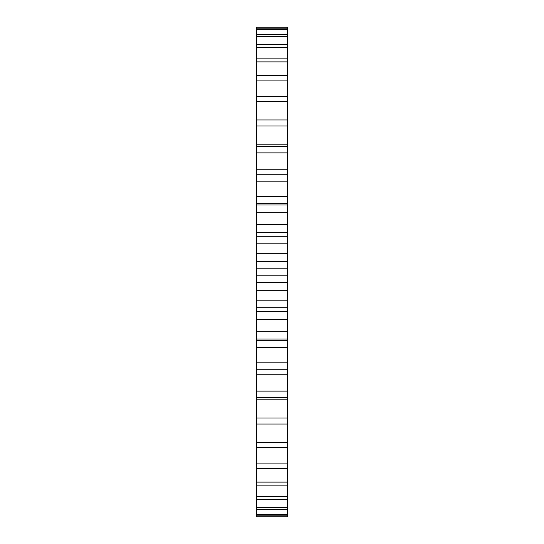 <?xml version="1.0" encoding="UTF-8"?>
<svg xmlns="http://www.w3.org/2000/svg" width="544" height="544" viewBox="0 0 544 544"><rect width="100%" height="100%" fill="white"/><g stroke="black" fill="none" stroke-linecap="round" stroke-linejoin="round"><path stroke-width="0.82" d="M256.7 28.798L287.3 28.798L287.3 27.2L256.7 27.2L256.7 268.212L287.3 268.212L287.3 516.8L256.7 516.8L256.7 515.202L287.3 515.202M256.7 268.212L256.7 275.788L287.3 275.788M256.7 261.562L287.3 261.562L287.3 268.212M256.7 275.788L256.7 282.438L287.3 282.438M256.7 282.438L256.7 515.202M287.3 28.798L287.3 261.562M256.7 253.3L287.3 253.3M256.7 290.7L287.3 290.7M256.7 243.8L287.3 243.8M256.7 300.2L287.3 300.2M256.7 236.293L287.3 236.293M256.7 307.707L287.3 307.707M256.7 224.482L287.3 224.482M256.7 319.518L287.3 319.518M256.7 212.296L287.3 212.296M256.7 331.704L287.3 331.704M256.7 204.986L287.3 204.986M256.7 339.014L287.3 339.014M256.7 196.472L287.3 196.472M256.7 347.528L287.3 347.528M256.7 181.818L287.3 181.818M256.7 362.182L287.3 362.182M256.7 174.821L287.3 174.821M256.7 369.179L287.3 369.179M256.7 169.762L287.3 169.762M256.7 374.238L287.3 374.238M256.7 152.878L287.3 152.878M256.7 391.122L287.3 391.122M256.7 146.322L287.3 146.322M256.7 397.678L287.3 397.678M256.7 144.799L287.3 144.799M256.7 399.201L287.3 399.201M256.7 125.977L287.3 125.977M256.7 418.023L287.3 418.023M256.7 119.972L287.3 119.972M256.7 424.028L287.3 424.028M256.7 101.578L287.3 101.578M256.7 442.422L287.3 442.422M256.7 96.227L287.3 96.227M256.7 447.773L287.3 447.773M256.7 80.09L287.3 80.09M256.7 463.91L287.3 463.91M256.7 75.48L287.3 75.48M256.7 468.52L287.3 468.52M256.7 61.887L287.3 61.887M256.7 482.113L287.3 482.113M256.7 58.106L287.3 58.106M256.7 485.894L287.3 485.894M256.7 47.28L287.3 47.28M256.7 496.72L287.3 496.72M256.7 44.384L287.3 44.384M256.7 499.616L287.3 499.616M256.7 36.523L287.3 36.523M256.7 507.477L287.3 507.477M256.7 34.564L287.3 34.564M256.7 509.436L287.3 509.436M256.7 29.791L287.3 29.791M256.7 514.209L287.3 514.209M287.3 232.567L256.7 232.567M287.3 311.433L256.7 311.433M287.3 203.66L256.7 203.66M287.3 340.34L256.7 340.34M287.3 174.746L256.7 174.746M287.3 369.254L256.7 369.254"/></g></svg>
